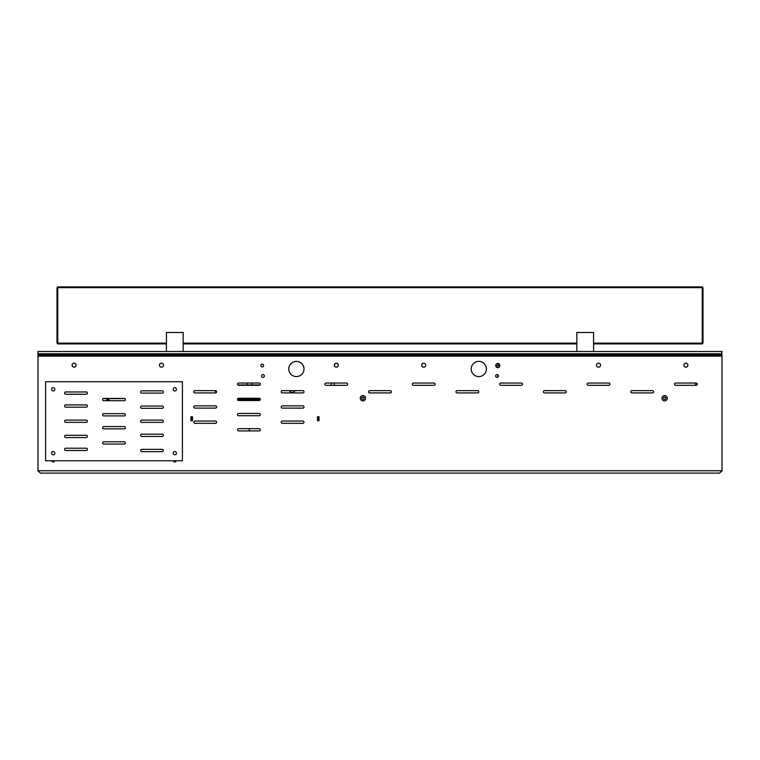 <?xml version="1.0" encoding="UTF-8"?>
<svg xmlns="http://www.w3.org/2000/svg" width="760" height="760" viewBox="0 0 760 760"><rect width="100%" height="100%" fill="white"/><g stroke="black" fill="none" stroke-linecap="round" stroke-linejoin="round"><path stroke-width="1.14" d="M41.8 353.78L41.8 354.92L38 354.92L38 351.5L38 356.136L722 356.136L722 470.744L719.644 473.1L40.356 473.1L38 470.744L38 356.136M721.62 351.5L721.62 353.78L722 351.5L38.38 351.5M721.62 353.78L38.38 353.78M695.4 383.04L695.4 385.32M334.628 366.301L334.628 364.059M696.92 383.334L696.92 385.026A1.14 1.14 0 0 0 696.92 383.334L696.92 385.026M166.44 351.5L166.44 332.5L183.16 332.5L183.16 351.5M576.84 351.5L576.84 332.5L593.56 332.5L593.56 351.5M166.44 343.9L57.76 343.9L57.76 343.14L57 343.14L57 287.66L57.76 287.66L57.76 286.9L702.24 286.9L703 287.66L703 343.14L702.24 343.14L702.24 287.66L57.76 287.66L57.76 343.14L166.44 343.14M703 343.14L702.24 343.9L593.56 343.9M576.84 343.9L183.16 343.9M183.16 343.14L576.84 343.14M593.56 343.14L702.24 343.14L702.24 343.9M702.24 286.9L702.24 287.66L703 287.66M57 287.66L57.76 286.9M57.76 343.9L57 343.14M486.4 368.98A7.6 7.6 0 0 0 475 362.397A7.6 7.6 0 0 0 475 375.563A7.6 7.6 0 0 0 486.4 368.98M495.634 375.972A1.406 1.406 0 0 1 497.743 374.756A1.406 1.406 0 0 1 497.743 377.188A1.406 1.406 0 0 1 495.634 375.972M103.122 398.62L124.877 398.62M51.946 460.759A1.254 1.254 0 0 0 53.2 462.004A1.254 1.254 0 0 0 54.454 460.759M173.546 460.759A1.254 1.254 0 0 0 174.8 462.004A1.254 1.254 0 0 0 176.054 460.759M304 368.98A7.6 7.6 0 0 0 292.6 362.397A7.6 7.6 0 0 0 292.6 375.563A7.6 7.6 0 0 0 304 368.98M317.452 420.755L319.048 420.755L319.048 416.765L317.452 416.765L317.452 420.755M190.912 420.755L192.508 420.755L192.508 416.765L190.912 416.765L190.912 420.755M683.886 365.18A2.014 2.014 0 0 1 686.907 363.432A2.014 2.014 0 0 1 686.907 366.928A2.014 2.014 0 0 1 683.886 365.18M696.16 383.04A1.14 1.14 0 0 1 697.3 384.18A1.14 1.14 0 0 1 696.16 385.32L675.64 385.32A1.14 1.14 0 0 1 674.5 384.18A1.14 1.14 0 0 1 675.64 383.04L696.16 383.04M608.76 383.04A1.14 1.14 0 0 1 609.9 384.18A1.14 1.14 0 0 1 608.76 385.32L588.24 385.32A1.14 1.14 0 0 1 587.1 384.18A1.14 1.14 0 0 1 588.24 383.04L608.76 383.04M433.96 385.32L413.44 385.32A1.14 1.14 0 0 1 412.3 384.18A1.14 1.14 0 0 1 413.44 383.04L433.96 383.04A1.14 1.14 0 0 1 435.1 384.18A1.14 1.14 0 0 1 433.96 385.32M521.36 385.32L500.84 385.32A1.14 1.14 0 0 1 499.7 384.18A1.14 1.14 0 0 1 500.84 383.04L521.36 383.04A1.14 1.14 0 0 1 522.5 384.18A1.14 1.14 0 0 1 521.36 385.32M457.14 390.64L477.66 390.64A1.14 1.14 0 0 1 478.8 391.78A1.14 1.14 0 0 1 477.66 392.92L457.14 392.92A1.14 1.14 0 0 1 456 391.78A1.14 1.14 0 0 1 457.14 390.64M544.54 390.64L565.06 390.64A1.14 1.14 0 0 1 566.2 391.78A1.14 1.14 0 0 1 565.06 392.92L544.54 392.92A1.14 1.14 0 0 1 543.4 391.78A1.14 1.14 0 0 1 544.54 390.64M631.94 390.64L652.46 390.64A1.14 1.14 0 0 1 653.6 391.78A1.14 1.14 0 0 1 652.46 392.92L631.94 392.92A1.14 1.14 0 0 1 630.8 391.78A1.14 1.14 0 0 1 631.94 390.64M421.686 365.18A2.014 2.014 0 0 1 424.707 363.432A2.014 2.014 0 0 1 424.707 366.928A2.014 2.014 0 0 1 421.686 365.18M596.486 365.18A2.014 2.014 0 0 1 599.507 363.432A2.014 2.014 0 0 1 599.507 366.928A2.014 2.014 0 0 1 596.486 365.18M76.114 365.18A2.014 2.014 0 0 0 73.093 363.432A2.014 2.014 0 0 0 73.093 366.928A2.014 2.014 0 0 0 76.114 365.18M326.04 385.32L346.56 385.32A1.14 1.14 0 0 0 347.7 384.18A1.14 1.14 0 0 0 346.56 383.04L326.04 383.04A1.14 1.14 0 0 0 324.9 384.18A1.14 1.14 0 0 0 326.04 385.32M259.16 428.64L238.64 428.64A1.14 1.14 0 0 0 237.5 429.78A1.14 1.14 0 0 0 238.64 430.92L259.16 430.92A1.14 1.14 0 0 0 260.3 429.78A1.14 1.14 0 0 0 259.16 428.64M238.64 400.52L259.16 400.52A1.14 1.14 0 0 0 260.3 399.38A1.14 1.14 0 0 0 259.16 398.24L238.64 398.24A1.14 1.14 0 0 0 237.5 399.38A1.14 1.14 0 0 0 238.64 400.52M259.16 413.44L238.64 413.44A1.14 1.14 0 0 0 237.5 414.58A1.14 1.14 0 0 0 238.64 415.72L259.16 415.72A1.14 1.14 0 0 0 260.3 414.58A1.14 1.14 0 0 0 259.16 413.44M238.64 385.32L259.16 385.32A1.14 1.14 0 0 0 260.3 384.18A1.14 1.14 0 0 0 259.16 383.04L238.64 383.04A1.14 1.14 0 0 0 237.5 384.18A1.14 1.14 0 0 0 238.64 385.32M302.86 390.64L282.34 390.64A1.14 1.14 0 0 0 281.2 391.78A1.14 1.14 0 0 0 282.34 392.92L302.86 392.92A1.14 1.14 0 0 0 304 391.78A1.14 1.14 0 0 0 302.86 390.64M302.86 405.84L282.34 405.84A1.14 1.14 0 0 0 281.2 406.98A1.14 1.14 0 0 0 282.34 408.12L302.86 408.12A1.14 1.14 0 0 0 304 406.98A1.14 1.14 0 0 0 302.86 405.84M302.86 421.04L282.34 421.04A1.14 1.14 0 0 0 281.2 422.18A1.14 1.14 0 0 0 282.34 423.32L302.86 423.32A1.14 1.14 0 0 0 304 422.18A1.14 1.14 0 0 0 302.86 421.04M215.46 421.04L194.94 421.04A1.14 1.14 0 0 0 193.8 422.18A1.14 1.14 0 0 0 194.94 423.32L215.46 423.32A1.14 1.14 0 0 0 216.6 422.18A1.14 1.14 0 0 0 215.46 421.04M215.46 405.84L194.94 405.84A1.14 1.14 0 0 0 193.8 406.98A1.14 1.14 0 0 0 194.94 408.12L215.46 408.12A1.14 1.14 0 0 0 216.6 406.98A1.14 1.14 0 0 0 215.46 405.84M215.46 390.64L194.94 390.64A1.14 1.14 0 0 0 193.8 391.78A1.14 1.14 0 0 0 194.94 392.92L215.46 392.92A1.14 1.14 0 0 0 216.6 391.78A1.14 1.14 0 0 0 215.46 390.64M263.606 365.56A1.406 1.406 0 0 0 261.497 364.344A1.406 1.406 0 0 0 261.497 366.776A1.406 1.406 0 0 0 263.606 365.56M264.366 375.972A1.406 1.406 0 0 0 262.257 374.756A1.406 1.406 0 0 0 262.257 377.188A1.406 1.406 0 0 0 264.366 375.972M338.314 365.18A2.014 2.014 0 0 0 335.293 363.432A2.014 2.014 0 0 0 335.293 366.928A2.014 2.014 0 0 0 338.314 365.18M163.514 365.18A2.014 2.014 0 0 0 160.493 363.432A2.014 2.014 0 0 0 160.493 366.928A2.014 2.014 0 0 0 163.514 365.18M390.26 390.64A1.14 1.14 0 0 1 391.4 391.78A1.14 1.14 0 0 1 390.26 392.92L369.74 392.92A1.14 1.14 0 0 1 368.6 391.78A1.14 1.14 0 0 1 369.74 390.64L390.26 390.64M719.644 473.1L722 470.744L38 470.744L40.356 473.1M41.8 354.92L722 354.92L722 356.136M722 354.92L722 353.78M191.14 420.755L191.14 416.765M192.28 416.765L191.14 417.05M191.14 420.47L192.28 420.47L192.28 417.05M191.14 416.86L192.28 416.86M192.28 420.66L191.14 420.66M318.82 420.755L318.82 416.765M318.82 420.47L317.68 420.755M317.68 420.47L317.68 417.05L318.82 417.05M318.82 416.86L317.68 416.86M317.68 420.66L318.82 420.66M293.408 392.92A1.596 1.596 0 0 0 291.033 392.92A1.596 1.596 0 0 1 293.408 392.92M214.795 390.64A3.04 3.04 0 0 0 216.524 392.198A3.04 3.04 0 0 1 214.795 390.64M194.266 392.702L194.911 392.92M260.3 399.38L238.64 399.38M289.474 390.64A3.04 3.04 0 0 0 294.966 390.64A3.04 3.04 0 0 1 289.474 390.64M237.794 384.94L260.005 384.94M106.447 400.719A1.463 1.463 0 0 1 109.288 400.719M109.459 400.719A1.634 1.634 0 0 0 106.276 400.719M86.26 450.499A1.14 1.14 0 0 0 87.4 449.359A1.14 1.14 0 0 0 86.26 448.219L65.74 448.219A1.14 1.14 0 0 0 64.6 449.359A1.14 1.14 0 0 0 65.74 450.499L86.26 450.499M86.26 437.579A1.14 1.14 0 0 0 87.4 436.44A1.14 1.14 0 0 0 86.26 435.299L65.74 435.299A1.14 1.14 0 0 0 64.6 436.44A1.14 1.14 0 0 0 65.74 437.579L86.26 437.579M124.26 444.039A1.14 1.14 0 0 0 125.4 442.899A1.14 1.14 0 0 0 124.26 441.759L103.74 441.759A1.14 1.14 0 0 0 102.6 442.899A1.14 1.14 0 0 0 103.74 444.039L124.26 444.039M86.26 420.099L65.74 420.099A1.14 1.14 0 0 0 64.6 421.24A1.14 1.14 0 0 0 65.74 422.38L86.26 422.38A1.14 1.14 0 0 0 87.4 421.24A1.14 1.14 0 0 0 86.26 420.099M162.26 420.099L141.74 420.099A1.14 1.14 0 0 0 140.6 421.24A1.14 1.14 0 0 0 141.74 422.38L162.26 422.38A1.14 1.14 0 0 0 163.4 421.24A1.14 1.14 0 0 0 162.26 420.099M124.26 413.639L103.74 413.639A1.14 1.14 0 0 0 102.6 414.779A1.14 1.14 0 0 0 103.74 415.919L124.26 415.919A1.14 1.14 0 0 0 125.4 414.779A1.14 1.14 0 0 0 124.26 413.639M86.26 391.979L65.74 391.979A1.14 1.14 0 0 0 64.6 393.119A1.14 1.14 0 0 0 65.74 394.259L86.26 394.259A1.14 1.14 0 0 0 87.4 393.119A1.14 1.14 0 0 0 86.26 391.979M162.26 390.839L141.74 390.839A1.14 1.14 0 0 0 140.6 391.979A1.14 1.14 0 0 0 141.74 393.119L162.26 393.119A1.14 1.14 0 0 0 163.4 391.979A1.14 1.14 0 0 0 162.26 390.839M86.26 404.899L65.74 404.899A1.14 1.14 0 0 0 64.6 406.04A1.14 1.14 0 0 0 65.74 407.18L86.26 407.18A1.14 1.14 0 0 0 87.4 406.04A1.14 1.14 0 0 0 86.26 404.899M162.26 406.04L141.74 406.04A1.14 1.14 0 0 0 140.6 407.18A1.14 1.14 0 0 0 141.74 408.32L162.26 408.32A1.14 1.14 0 0 0 163.4 407.18A1.14 1.14 0 0 0 162.26 406.04M124.26 398.44L103.74 398.44A1.14 1.14 0 0 0 102.6 399.579A1.14 1.14 0 0 0 103.74 400.719L124.26 400.719A1.14 1.14 0 0 0 125.4 399.579A1.14 1.14 0 0 0 124.26 398.44M173.166 389.32A1.634 1.634 0 0 1 175.617 387.904A1.634 1.634 0 0 1 175.617 390.735A1.634 1.634 0 0 1 173.166 389.32M51.566 389.32A1.634 1.634 0 0 1 54.017 387.904A1.634 1.634 0 0 1 54.017 390.735A1.634 1.634 0 0 1 51.566 389.32M51.566 453.159A1.634 1.634 0 0 1 54.017 451.744A1.634 1.634 0 0 1 54.017 454.575A1.634 1.634 0 0 1 51.566 453.159M173.166 453.159A1.634 1.634 0 0 1 175.617 451.744A1.634 1.634 0 0 1 175.617 454.575A1.634 1.634 0 0 1 173.166 453.159M182.4 381.719L182.4 460.759L45.6 460.759L45.6 381.719L182.4 381.719M162.26 436.44A1.14 1.14 0 0 0 163.4 435.299A1.14 1.14 0 0 0 162.26 434.159L141.74 434.159A1.14 1.14 0 0 0 140.6 435.299A1.14 1.14 0 0 0 141.74 436.44L162.26 436.44M162.26 451.639A1.14 1.14 0 0 0 163.4 450.499A1.14 1.14 0 0 0 162.26 449.359L141.74 449.359A1.14 1.14 0 0 0 140.6 450.499A1.14 1.14 0 0 0 141.74 451.639L162.26 451.639M124.26 428.839A1.14 1.14 0 0 0 125.4 427.699A1.14 1.14 0 0 0 124.26 426.559L103.74 426.559A1.14 1.14 0 0 0 102.6 427.699A1.14 1.14 0 0 0 103.74 428.839L124.26 428.839M664.677 399.551L665.788 398.848L665.731 397.537L664.563 396.929L663.452 397.632L663.508 398.943L664.677 399.551L663.508 398.943M663.452 397.632L664.563 396.929L665.731 397.537L665.788 398.848M666.976 399.465A2.66 2.66 0 0 1 662.378 399.665A2.66 2.66 0 0 1 664.506 395.58A2.66 2.66 0 0 1 666.976 399.465A2.66 2.66 0 0 1 662.378 399.665A2.66 2.66 0 0 1 664.506 395.58A2.66 2.66 0 0 1 666.976 399.465M362.957 399.551L364.069 398.848L364.012 397.537L362.843 396.929L361.731 397.632L361.788 398.943L362.957 399.551L361.788 398.943M361.731 397.632L362.843 396.929L364.012 397.537L364.069 398.848M365.256 399.465A2.66 2.66 0 0 1 360.658 399.665A2.66 2.66 0 0 1 362.786 395.58A2.66 2.66 0 0 1 365.256 399.465A2.66 2.66 0 0 1 360.658 399.665A2.66 2.66 0 0 1 362.786 395.58A2.66 2.66 0 0 1 365.256 399.465M497.42 377.33A1.14 1.14 0 0 0 497.724 376.666L497.923 374.88M499.453 364.553L495.738 365.902A2.09 2.09 0 0 1 499.605 364.505L499.453 364.553A1.938 1.938 0 0 0 495.881 365.854L495.738 365.902A2.09 2.09 0 0 0 495.995 366.615L499.861 365.218A2.09 2.09 0 0 0 499.605 364.505L499.453 364.553M499.861 365.218A2.09 2.09 0 0 1 495.995 366.615L496.147 366.567A1.938 1.938 0 0 0 499.719 365.265L499.861 365.218A2.09 2.09 0 0 1 495.995 366.615M249.28 430.92L249.28 428.64M718.2 353.78L718.2 354.92M331.208 383.04L331.208 385.32M334.248 383.04L334.248 385.32M247.142 383.04L247.142 384.94M251.702 383.04L251.702 384.94"/></g></svg>
